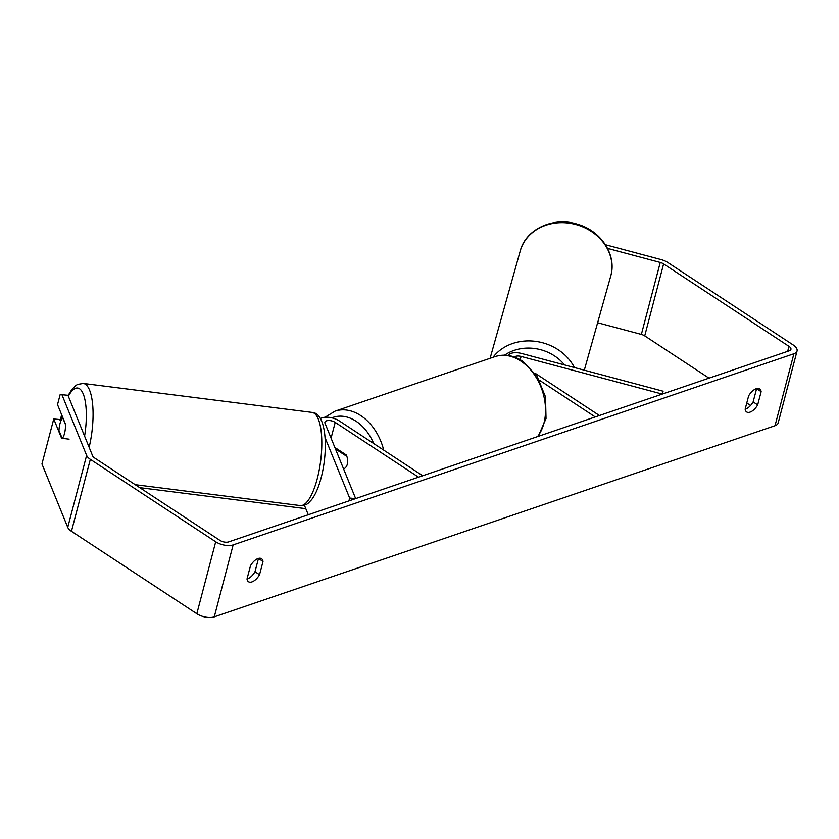 <?xml version="1.0" encoding="UTF-8"?>
<svg xmlns="http://www.w3.org/2000/svg" width="839" height="839" viewBox="0 0 839 839"><rect width="100%" height="100%" fill="white"/><g stroke="black" fill="none" stroke-linecap="round" stroke-linejoin="round"><path stroke-width="1.26" d="M308.28 514.758L304.379 505.183M320.372 418.588A12.658 5.988 -165.3 0 1 339.386 420.968L422.709 475.755L418.535 477.181L335.212 422.395A6.334 2.989 -165.3 0 0 328.909 420.507A6.334 2.989 -165.3 0 0 324.913 422.206A6.334 2.989 -165.3 0 0 325.008 423.265L355.673 498.607L349.653 498.062L348.898 500.914M349.653 498.062L325.092 437.717M334.866 447.47L346.213 454.937A10.55 7.572 71.2 0 1 343.612 468.97A10.55 7.572 -108.8 0 0 346.843 456.406L336.019 449.295A10.55 7.572 -108.8 0 0 335.673 449.452M514.485 357.068A6.334 2.989 14.7 0 1 521.082 356.428L662.275 394.089L663.083 391.205L521.9 353.544A12.658 5.988 14.7 0 0 508.266 355.474M663.083 391.205L662.338 394.068M539.414 380.224L595.239 416.941L599.413 415.515L534.894 373.082M60.618 421.608L59.779 419.542L53.748 418.986L41.95 463.967L67.749 527.364A12.658 5.988 14.7 0 0 71.451 531.297L196.829 613.739A12.658 5.988 14.7 0 0 214.27 616.875L775.016 425.719A12.658 5.988 14.7 0 0 778.173 422.95L797.05 350.996A12.658 5.988 14.7 0 1 793.893 353.754L233.148 544.91A12.658 5.988 14.7 0 1 215.707 541.784L90.339 459.342A12.658 5.988 14.7 0 1 86.627 455.399L61.939 394.729L67.959 395.274L92.657 455.944A6.334 2.989 14.7 0 0 94.513 457.916L219.881 540.358A6.334 2.989 14.7 0 0 228.607 541.921L789.342 350.765A6.334 2.989 14.7 0 0 790.925 349.391A6.334 2.989 14.7 0 0 788.975 346.36L663.607 263.918A6.334 2.989 14.7 0 0 660.241 262.46L607.541 248.396M247.023 579.046A10.55 5.401 123.3 0 0 247.4 578.931A10.55 5.401 123.3 0 0 254.993 571.716L258.464 558.48A10.55 5.401 123.3 0 0 258.454 558.407M756.589 388.604A10.55 5.401 -56.7 0 1 756.6 388.667L753.128 401.902A10.55 5.401 -56.7 0 1 745.535 409.117A10.55 5.401 -56.7 0 1 745.158 409.233M757.669 404.891A10.55 5.401 -56.7 0 1 750.076 412.106A10.55 5.401 -56.7 0 1 746.637 411.928A10.55 5.401 -56.7 0 1 745.147 409.159L748.619 395.924A10.55 5.401 -56.7 0 1 759.652 388.897A10.55 5.401 -56.7 0 1 761.141 391.656L757.669 404.891L753.128 401.902M251.952 581.909A10.55 5.401 123.3 0 0 259.545 574.705L263.016 561.469A10.55 5.401 123.3 0 0 261.516 558.701A10.55 5.401 123.3 0 0 250.494 565.738L247.012 578.973A10.55 5.401 123.3 0 0 248.512 581.731A10.55 5.401 123.3 0 0 251.952 581.909M254.993 571.716L259.545 574.705M797.05 350.996A12.658 5.988 14.7 0 0 793.149 344.934L667.781 262.492A12.658 5.988 14.7 0 0 661.048 259.576L605.433 244.736M750.569 405.478L746.773 402.982M709.018 378.148L644.719 335.873A6.334 2.989 14.7 0 0 641.363 334.415L597.63 322.753M65.505 424.618L62.81 417.99A10.55 3.293 -82.8 0 0 60.261 422.699A10.55 3.293 -82.8 0 0 58.971 430.522L62.128 438.294A10.55 3.293 -82.8 0 0 63.009 437.339A10.55 3.104 -84.8 0 0 64.498 433.553A10.55 3.104 -84.8 0 0 65.494 424.177L57.524 404.597L60.146 394.603L61.939 394.729M53.748 418.986L61.719 438.577A10.55 3.104 -84.8 0 0 62.201 438.304M258.464 558.48L263.016 561.469M756.6 388.667L761.141 391.656M336.019 449.295L337.079 448.928M62.128 438.294L69.092 439.175M305.805 508.675L139.725 487.648M335.212 422.395L331.069 438.157M521.082 356.428L520.211 359.732M610.823 275.748A46.953 40.503 15.7 0 1 610.656 276.346L610.823 275.727C616.864 254.783 600.902 230.715 577.578 224.244C553.635 216.389 525.801 228.932 520.243 250.955A46.953 40.503 15.7 0 1 576.057 224.558A46.953 40.503 15.7 0 1 610.823 275.748M574.432 367.555A46.953 40.503 -164.3 0 0 535.292 341.326A46.953 40.503 -164.3 0 0 492.986 357.309M504.564 355.159A41.677 35.951 15.7 0 1 564.521 364.913M233.148 544.91L214.27 616.875M793.893 353.754L775.016 425.719M660.241 262.46L641.363 334.415M663.607 263.918L644.719 335.873M788.975 346.36L787.674 351.342M86.627 455.399L67.749 527.364M90.339 459.342L71.451 531.297M215.707 541.784L196.829 613.739M537.526 436.616A46.953 33.686 -108.8 0 0 520.725 361.011A46.953 33.686 -108.8 0 0 495.073 356.596L335.065 411.141A46.953 33.686 71.2 0 1 360.718 415.557A46.953 33.686 71.2 0 1 383.685 450.092M373.68 443.516A41.677 29.9 -108.8 0 0 356.061 421.241A41.677 29.9 -108.8 0 0 331.877 417.853M312.035 412.4C327.126 412.882 328.783 453.343 319.921 482.026C317.645 489.525 314.856 495.43 311.563 499.729L308.762 502.666C307.168 504.522 304.326 505.487 300.236 505.571A46.953 14.662 -82.8 0 0 315.988 483.191A46.953 14.662 -82.8 0 0 312.035 412.4L83.292 383.444A46.953 14.662 97.2 0 1 89.133 447.292M84.582 436.102A41.677 13.005 -82.8 0 0 83.26 394.036A41.677 13.005 -82.8 0 0 68.358 396.239M61.771 415.022A41.677 13.005 -82.8 0 0 60.492 421.293M584.301 370.188L610.656 276.346M490.102 358.295L520.243 250.955M335.065 411.141L325.018 417.245M495.073 356.596C504.27 353.733 513.395 355.233 522.445 361.095L537.044 376.208L545.518 396.899L546.032 418.546L538.198 436.385M83.292 383.444L77.681 384.409L75.898 385.458L71.986 389.254L68.074 395.547M300.236 505.571L135.205 484.68M61.583 414.56L60.303 420.832"/></g></svg>

